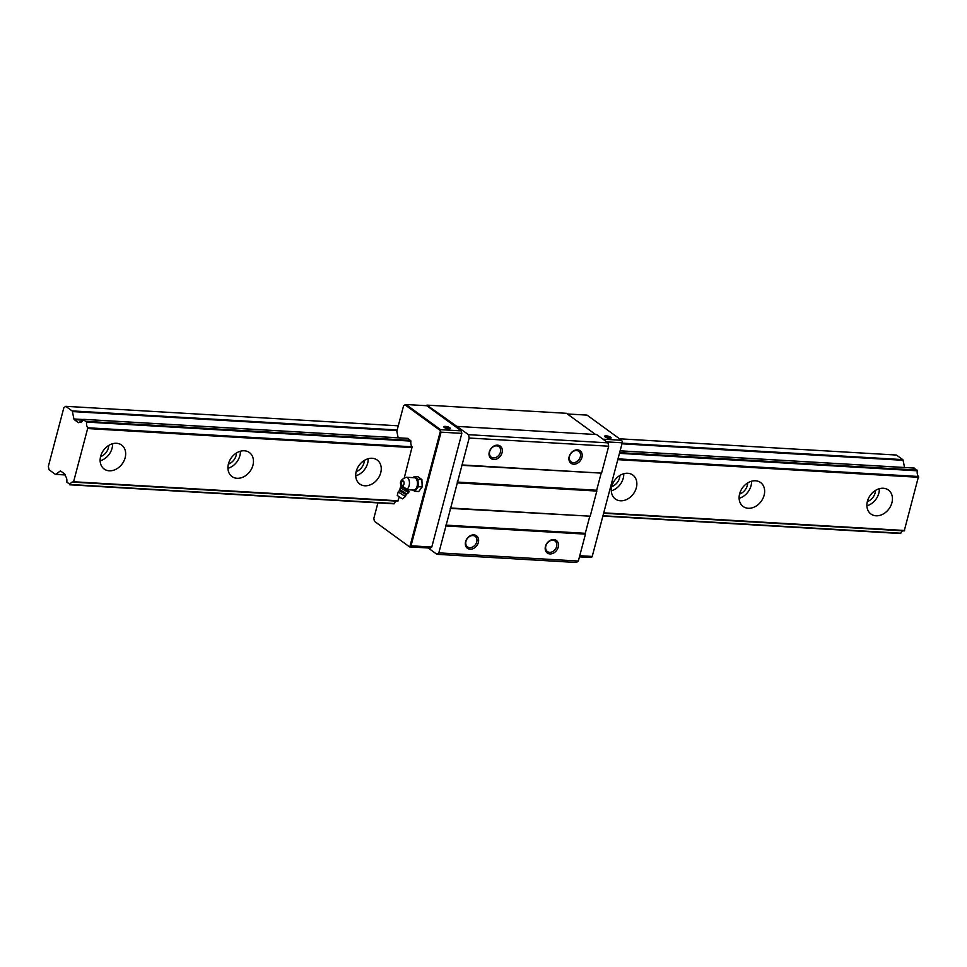 <?xml version="1.0" encoding="UTF-8"?>
<svg xmlns="http://www.w3.org/2000/svg" width="967" height="967" viewBox="0 0 967 967"><rect width="100%" height="100%" fill="white"/><g stroke="black" fill="none" stroke-linecap="round" stroke-linejoin="round"><path stroke-width="1.45" d="M100.133 460.824A14.819 11.544 126.1 0 0 112.063 448.241A14.819 11.544 126.1 0 0 112.583 443.744M100.653 456.327A14.819 11.544 -53.9 0 1 121.624 445.062A14.819 11.544 -53.9 0 1 125.142 457.766A14.819 11.544 -53.9 0 1 104.17 469.031A14.819 11.544 -53.9 0 1 100.653 456.327M100.58 456.605A10.311 8.026 126.1 0 0 108.34 448.023A10.311 8.026 126.1 0 0 108.703 445.461M866.916 505.801A14.819 11.544 126.1 0 0 878.834 493.206A14.819 11.544 126.1 0 0 879.354 488.71M867.423 501.305A14.819 11.544 -53.9 0 1 888.407 490.039A14.819 11.544 -53.9 0 1 891.925 502.743A14.819 11.544 -53.9 0 1 870.941 514.009A14.819 11.544 -53.9 0 1 867.423 501.305M867.351 501.583A10.311 8.026 126.1 0 0 875.111 492.989A10.311 8.026 126.1 0 0 875.473 490.426M739.114 498.307A14.819 11.544 126.1 0 0 751.045 485.712A14.819 11.544 126.1 0 0 751.564 481.215M739.634 493.811A14.819 11.544 -53.9 0 1 760.606 482.545A14.819 11.544 -53.9 0 1 764.123 495.237A14.819 11.544 -53.9 0 1 743.152 506.503A14.819 11.544 -53.9 0 1 739.634 493.811M739.562 494.089A10.311 8.026 126.1 0 0 747.31 485.494A10.311 8.026 126.1 0 0 747.684 482.932M611.313 490.813A14.819 11.544 126.1 0 0 623.244 478.218A14.819 11.544 126.1 0 0 623.763 473.721M611.833 486.316A14.819 11.544 -53.9 0 1 632.805 475.039A14.819 11.544 -53.9 0 1 636.334 487.743A14.819 11.544 -53.9 0 1 615.35 499.008A14.819 11.544 -53.9 0 1 611.833 486.316M611.76 486.594A10.311 8.026 126.1 0 0 619.521 478A10.311 8.026 126.1 0 0 619.883 475.438M355.723 475.824A14.819 11.544 126.1 0 0 367.653 463.229A14.819 11.544 126.1 0 0 368.173 458.733M356.243 471.316A14.819 11.544 -53.9 0 1 377.215 460.05A14.819 11.544 -53.9 0 1 380.732 472.754A14.819 11.544 -53.9 0 1 359.76 484.02A14.819 11.544 -53.9 0 1 356.243 471.316M356.17 471.606A10.311 8.026 126.1 0 0 363.93 463.012A10.311 8.026 126.1 0 0 364.293 460.449M227.934 468.318A14.819 11.544 126.1 0 0 239.864 455.735A14.819 11.544 126.1 0 0 240.372 451.238M228.454 463.822A14.819 11.544 -53.9 0 1 249.426 452.556A14.819 11.544 -53.9 0 1 252.943 465.26A14.819 11.544 -53.9 0 1 231.971 476.526A14.819 11.544 -53.9 0 1 228.454 463.822M228.381 464.1A10.311 8.026 126.1 0 0 236.129 455.517A10.311 8.026 126.1 0 0 236.504 452.955M65.78 406.321L72.054 410.89A1.318 0.737 93.4 0 1 72.416 411.567L73.915 418.965A1.293 0.725 -86.6 0 0 74.278 419.642L78.315 422.591A1.426 0.798 -86.6 0 0 78.557 422.664A1.426 0.798 -86.6 0 0 78.871 422.579L79.874 421.975A5.27 2.961 -86.6 0 0 80.551 422.156A5.27 2.961 -86.6 0 0 83.271 419.654L86.619 422.083A5.27 2.961 -86.6 0 0 87.852 427.777L73.48 482.158A5.27 2.961 -86.6 0 0 72.851 481.989A5.27 2.961 -86.6 0 0 70.12 484.503L66.783 482.062A5.27 2.961 -86.6 0 0 65.514 476.344L65.091 474.712A1.426 0.798 -86.6 0 0 64.729 474.023L60.691 471.086A1.293 0.725 -86.6 0 0 60.135 471.098L55.844 474.277A1.318 0.737 93.4 0 1 55.3 474.289L49.027 469.72L48.35 466.384L63.834 407.76L65.78 406.321L398.283 425.818M602.9 516.04L900.797 533.216A5.27 2.961 93.4 0 1 902.84 530.81M904.23 530.895L603.626 513.259L904.23 530.895L918.517 476.489A5.27 2.961 93.4 0 1 917.284 470.808L914.153 468.101M904.544 467.496L903.093 460.292A1.318 0.737 -86.6 0 0 902.719 459.603L896.445 455.046L619.569 438.8M72.416 411.567L397.014 430.605M621.986 443.805L903.093 460.292M55.844 474.277L65.115 474.821M610.648 437.229A3.348 0.943 -165.2 0 1 611.12 437.918A3.348 0.943 -165.2 0 1 608.642 438.196A3.348 0.943 -165.2 0 1 605.112 436.903A3.348 0.943 -165.2 0 1 604.641 436.202A3.348 0.943 -165.2 0 1 607.107 435.936A3.348 0.943 -165.2 0 1 610.648 437.229M449.836 427.789A3.348 0.943 -165.2 0 1 450.308 428.49A3.348 0.943 -165.2 0 1 447.83 428.756A3.348 0.943 -165.2 0 1 444.3 427.474A3.348 0.943 -165.2 0 1 443.829 426.773A3.348 0.943 -165.2 0 1 446.307 426.507A3.348 0.943 -165.2 0 1 449.836 427.789M476.731 541.919A6.515 5.077 126.1 0 0 475.184 536.347A6.515 5.077 126.1 0 0 465.973 541.29A6.515 5.077 126.1 0 0 467.52 546.875A6.515 5.077 126.1 0 0 476.731 541.919M465.586 541.689A7.736 6.02 -53.9 0 1 473.866 534.884A7.736 6.02 -53.9 0 1 478.363 542.439A7.736 6.02 -53.9 0 1 470.071 549.232A7.736 6.02 -53.9 0 1 465.586 541.689M580.309 456.883A6.515 5.077 126.1 0 0 578.762 451.299A6.515 5.077 126.1 0 0 569.551 456.255A6.515 5.077 126.1 0 0 571.098 461.839A6.515 5.077 126.1 0 0 580.309 456.883M569.164 456.642A7.736 6.02 -53.9 0 1 577.444 449.848A7.736 6.02 -53.9 0 1 581.941 457.391A7.736 6.02 -53.9 0 1 573.649 464.196A7.736 6.02 -53.9 0 1 569.164 456.642M500.435 452.205A6.515 5.077 126.1 0 0 498.887 446.621A6.515 5.077 126.1 0 0 489.677 451.565A6.515 5.077 126.1 0 0 491.224 457.149A6.515 5.077 126.1 0 0 500.435 452.205M489.29 451.964A7.736 6.02 -53.9 0 1 497.57 445.158A7.736 6.02 -53.9 0 1 502.066 452.713A7.736 6.02 -53.9 0 1 493.774 459.518A7.736 6.02 -53.9 0 1 489.29 451.964M556.605 546.609A6.515 5.077 126.1 0 0 555.058 541.024A6.515 5.077 126.1 0 0 545.847 545.98A6.515 5.077 126.1 0 0 547.395 551.553A6.515 5.077 126.1 0 0 556.605 546.609M545.448 546.367A7.736 6.02 -53.9 0 1 553.74 539.562A7.736 6.02 -53.9 0 1 558.237 547.117A7.736 6.02 -53.9 0 1 549.945 553.922A7.736 6.02 -53.9 0 1 545.448 546.367M622.458 441.979L592.118 556.823L622.458 441.979L621.588 440.275L587.054 415.121L567.351 413.973M579.451 556.859L590.619 557.512L592.118 556.823M592.07 556.436L579.753 555.711M375.039 521.745L409.573 546.899L375.039 521.745M440.553 429.662L440.19 430.46L404.992 404.835L406.007 404.508L440.553 429.662L461.319 430.871L461.827 433.385L431.79 547.032L430.339 548.108L409.573 546.899M406.007 404.508L426.773 405.729L461.319 430.871M398.15 437.797L396.833 431.282L403.541 405.91L404.992 404.835M374.338 520.875L373.83 518.372L377.916 502.876M83.609 419.352L407.881 438.365L410.902 441.109A5.27 2.961 -86.6 0 0 412.135 446.79L404.339 477.589M399.19 497.05L397.763 501.172M396.446 501.111A5.27 2.961 -86.6 0 0 394.403 503.517L393.956 503.783M410.008 546.15L440.36 431.294L441.061 432.164L411.023 545.811L409.524 546.5M440.19 430.46L440.36 431.294M449.353 428.877A3.348 0.943 14.8 0 0 444.469 427.583M610.165 438.305A3.348 0.943 14.8 0 0 605.282 437.011M622.095 442.789L606.66 441.883M621.588 440.275L602.961 439.187M441.061 432.164L461.827 433.385M411.023 545.811L431.79 547.032M426.181 405.693L426.93 405.125L468.499 434.679L469.176 438.027L438.837 552.87L436.891 554.309L428.212 547.987M595.563 434.509L566.444 413.308L426.93 405.125M468.499 434.679L608.013 442.862L596.627 434.57L457.113 426.399M608.013 442.862L608.69 446.21L469.176 438.027M608.69 446.21L601.571 473.129L462.069 464.946M601.571 473.129L461.573 465.308M601.087 473.492L596.663 490.233L457.149 482.05M596.663 490.233L596.832 491.067L457.318 482.884M596.832 491.067L590.196 516.197L450.682 508.013M590.196 516.197L450.199 508.376M589.713 516.547L585.289 533.3L445.775 525.117M585.289 533.3L585.458 534.135L445.944 525.951M585.458 534.135L578.339 561.053L438.837 552.87M578.339 561.053L576.405 562.492L436.891 554.309M402.84 486.51L407.603 489.725L413.598 490.076A6.189 3.469 -86.6 0 0 417.103 486.183A6.189 3.469 -86.6 0 0 414.323 477.722L406.333 477.263C401.184 479.173 399.419 481.929 401.051 485.531L402.079 486.353M414.202 476.574L418.107 476.804L421.89 479.559L422.192 486.909L418.288 486.691L417.986 479.33L414.202 476.574L413.042 477.65M412.969 490.039A6.285 3.53 -86.6 0 0 417.152 486.232A6.285 3.53 -86.6 0 0 416.886 479.995A6.285 3.53 -86.6 0 0 413.695 477.686M408.026 489.749L406.732 489.35A6.189 3.469 -86.6 0 0 409.114 485.724A6.189 3.469 -86.6 0 0 407.494 477.698A6.189 3.469 -86.6 0 0 406.333 477.263M407.881 492.203L400.858 488.117L401.063 486.316L408.618 491.055M401.595 486.957L400.858 488.117L400.326 487.477M400.12 488.383L399.613 490.571L400.253 491.115L406.019 494.645L407.869 493.23M399.613 490.571A4.255 4.255 0 0 0 398.199 491.937L405.366 496.518A4.255 4.255 0 0 0 406.019 494.645M398.186 491.949L397.28 495.479L401.498 498.307L402.55 498.839L405.366 496.518M409.15 491.695L408.412 492.856M405.644 489.653L404.907 490.813M421.89 479.559L417.986 479.33M422.192 486.909L418.723 491.526L414.819 491.296L418.288 486.691M412.643 490.027L414.819 491.296M70.12 484.503L394.403 503.517M602.973 515.749L900.797 533.216M73.637 482.17L397.921 501.184M73.927 481.771L398.211 500.785M603.734 512.848L904.592 530.496M87.973 428.574L412.256 447.6M617.792 459.651L918.65 477.299M87.852 427.777L412.135 446.79M617.998 458.866L918.517 476.489M86.619 422.083L410.902 441.109M619.46 453.342L917.284 470.808M86.426 421.358L410.709 440.372M619.654 452.629L917.091 470.083M83.73 419.388L408.001 438.414M620.125 450.852L914.395 468.113M79.874 421.975L81.24 422.059M74.278 419.642L83.053 420.162M73.915 418.965L83.343 419.509M72.054 410.89L397.183 429.964M622.156 443.152L902.719 459.603M60.135 471.098L60.764 471.134M69.914 484.781L394.198 503.795M400.108 489.798L406.503 493.871M403.964 484.104A2.321 1.305 -86.6 0 0 403.348 481.095A2.321 1.305 -86.6 0 0 401.607 482.388A2.321 1.305 -86.6 0 0 402.212 485.398A2.321 1.305 -86.6 0 0 403.964 484.104M397.836 501.196L73.552 482.17M914.274 468.064L620.125 450.815M81.276 422.047L79.79 421.95M65.14 474.942L55.542 474.386M900.47 533.53L602.888 516.076M394.077 503.831L69.793 484.805M398.948 496.712A2.345 2.345 0 0 0 400.725 497.848"/></g></svg>

